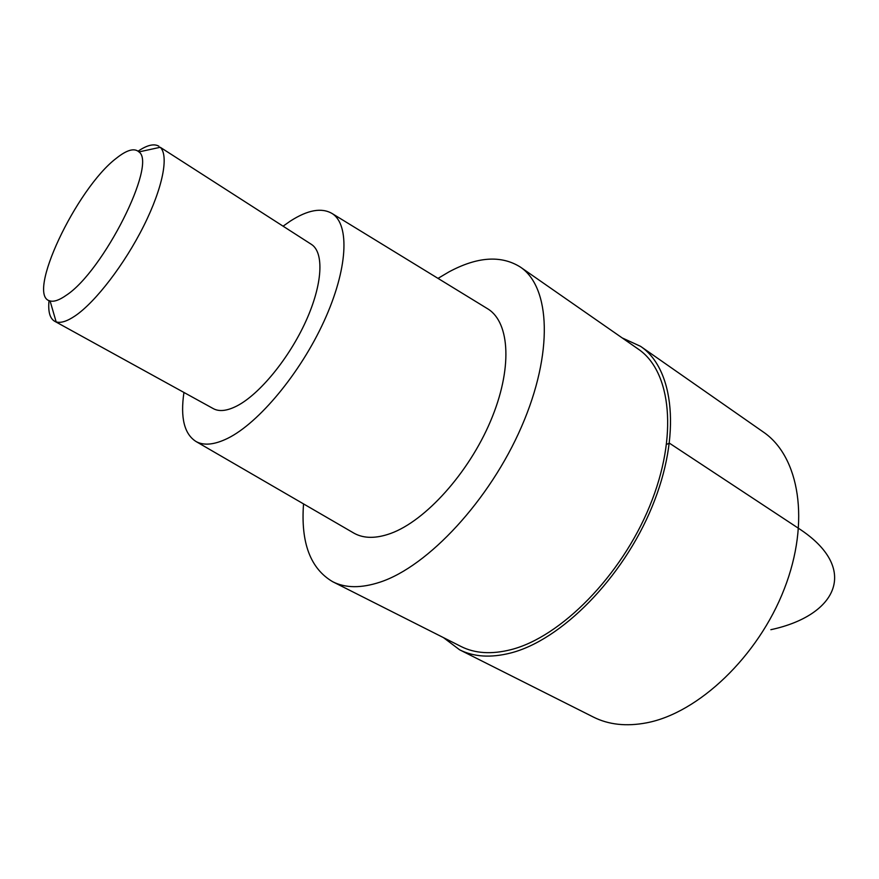 <?xml version="1.0" encoding="UTF-8"?>
<svg xmlns="http://www.w3.org/2000/svg" width="879" height="879" viewBox="0 0 879 879"><rect width="100%" height="100%" fill="white"/><g stroke="black" fill="none" stroke-linecap="round" stroke-linejoin="round"><path stroke-width="1.32" d="M622.178 337.91L640.538 346.315C674.072 368.883 681.632 435.16 652.097 506.711C622.793 578.25 561.121 640.308 510.512 653.042C490.757 658.019 473.792 656.943 459.596 649.79L443.466 637.627M438.006 278.39L448.773 271.996C477.242 256.646 501.107 254.998 520.346 267.051C550.419 287.081 553.671 352.787 521.621 426.502C489.779 500.195 428.062 566.417 380.069 582.14C361.247 588.326 345.469 588.194 332.723 581.733C310.397 568.658 300.662 542.706 303.541 503.909M332.723 581.733L460.948 646.45C474.924 653.515 491.647 654.569 511.106 649.625C560.725 637.011 621.046 576.163 649.691 506.139C678.555 436.083 671.149 371.18 638.253 349.095L520.346 267.051M353.017 532.619L354.27 533.344C364.016 538.651 376.212 538.673 390.869 533.377C425.524 520.764 468.606 473.067 490.537 421.162C512.611 369.246 510.128 322.802 488.021 309.012L486.79 308.265M283.104 226.167L290.312 221.101C307.727 209.894 321.67 207.378 332.141 213.542C349.974 224.705 347.886 269.128 324.054 321.165C300.343 373.168 258.745 423.063 227.705 438.335C214.575 444.752 204.06 445.84 196.16 441.599C184.304 434.193 180.228 417.811 183.942 392.463M54.608 321.231L213.355 408.658C219.278 411.866 227.178 410.943 237.055 405.878C259.591 394.231 289.048 358.357 305.815 321.351C322.67 284.324 324.296 252.394 311.331 244.329L160.242 147.287C169.076 155.528 162.78 187.886 143.684 226.013C124.653 264.118 95.668 301.86 75.33 315.748C67.2 321.274 60.805 323.318 56.146 321.89L54.608 321.231C49.806 318.352 47.949 311.463 49.037 300.552M138.102 151.177C147.178 145.035 154.122 143.398 158.934 146.244M116.358 158.253C126.873 149.859 134.399 147.749 138.937 151.913C157.319 163.626 103.326 271.336 66.266 295.267C59.409 300.102 54.015 302.002 50.081 300.937C25.337 296.267 76.429 188.414 116.358 158.253M770.861 629.694C837.753 615.333 859.981 568.23 798.637 528.4L669.512 443.236L666.667 444.28M459.596 649.79L593.347 717.044C608.598 724.725 626.331 726.658 646.526 722.846C698.289 713.111 758.159 656.525 784.277 588.952C810.625 521.379 799.264 456.377 763.302 432.007L640.538 346.315M196.16 441.599L354.27 533.344M332.141 213.542L488.021 309.012M138.937 151.913L160.242 147.287M50.081 300.937L56.146 321.89"/></g></svg>
